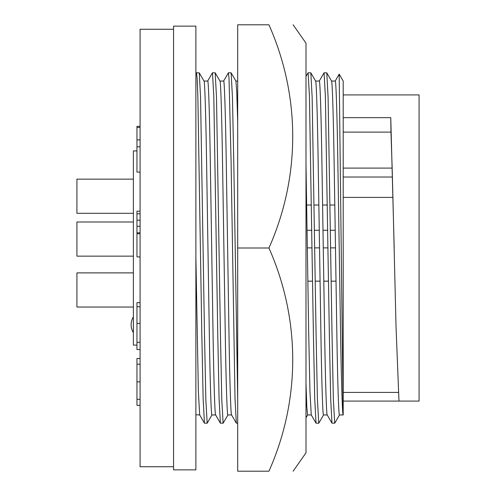 <?xml version="1.0" encoding="UTF-8"?>
<svg xmlns="http://www.w3.org/2000/svg" width="496" height="496" viewBox="0 0 496 496"><rect width="100%" height="100%" fill="white"/><g stroke="black" fill="none" stroke-linecap="round" stroke-linejoin="round"><path stroke-width="0.74" d="M293.124 24.8L305.995 43.183L305.995 452.817L293.124 471.2M268.944 248C300.526 177.004 300.762 96.565 268.944 24.8C300.644 24.8 300.644 24.8 268.944 24.8L237.696 24.8L237.696 471.2L268.944 471.2C300.756 399.714 300.539 319.269 268.944 248L237.696 248M268.944 471.2C300.644 471.2 300.644 471.2 268.944 471.2C300.644 471.2 300.644 471.2 268.944 471.2M305.995 70.624L305.995 69.223M133.387 307.036L76.917 307.036L76.917 272.887L133.387 272.887M133.387 213.292L76.917 213.292L76.917 179.143L133.387 179.143L76.917 179.143M133.387 256.147L76.917 256.147L76.917 221.997L133.387 221.997M195.883 248L195.883 469.861L173.563 469.861L173.563 26.139L195.883 26.139L195.883 248M203.974 81.046C204.736 79.397 205.865 115.029 206.627 164.523L209.287 331.477C210.05 380.971 211.184 416.603 211.941 414.954L215.642 414.954M215.667 414.954C214.911 416.603 213.776 380.971 213.013 331.477L210.354 164.523C209.597 115.029 208.463 79.397 207.7 81.046L203.999 81.046M219.914 81.046C220.677 79.397 221.811 115.029 222.568 164.523L225.227 331.477C225.99 380.971 227.125 416.603 227.881 414.954L231.582 414.954M231.613 414.954C230.851 416.603 229.716 380.971 228.954 331.477L226.294 164.523C225.537 115.029 224.403 79.397 223.64 81.046L219.939 81.046M237.696 398.641L233.746 160.394L232.45 97.352L231.142 72.838L235.91 81.096L236.766 92.12L237.696 122.239M235.885 81.046L237.696 81.046M305.995 383.52L306.832 407.166L307.588 414.954L311.29 414.954M323.584 414.904L318.761 423.212L316.033 423.162L311.259 414.904L309.95 391.493L308.661 331.477L305.995 164.089M315.561 81.046C316.318 79.397 317.452 115.029 318.215 164.523L320.875 331.477C321.631 380.971 322.766 416.603 323.528 414.954L327.23 414.954M327.255 414.954C326.492 416.603 325.364 380.971 324.601 331.477L321.941 164.523C321.179 115.029 320.044 79.397 319.288 81.046L315.586 81.046M331.502 81.046C332.264 79.397 333.393 115.029 334.155 164.523L336.815 331.477C337.578 380.971 338.706 416.603 339.469 414.954L343.195 414.954C342.438 416.603 341.304 380.971 340.541 331.477L337.881 164.523C337.125 115.029 335.99 79.397 335.228 81.046L331.526 81.046M173.563 29.264L140.083 29.264L140.083 466.736L173.563 466.736M136.958 150.908L133.387 150.908L133.387 345.092L136.958 345.092M133.343 332.593L133.343 316.969A14.787 14.787 0 0 0 133.343 332.593L133.387 332.593M140.083 306.757L136.958 306.757L136.958 302.672L140.083 302.672M136.958 306.757L136.958 323.429L140.083 323.429M136.958 323.429L136.958 342.296L140.083 342.296M136.958 342.296L136.958 349.568L140.083 349.568M140.083 127.472L136.958 127.472L136.958 126.344L140.083 126.344M140.083 364.182L136.958 364.182L136.958 358.472L140.083 358.472M136.958 364.182L136.958 381.877L140.083 381.877M136.958 381.877L136.958 399.323L140.083 399.323M136.958 399.323L136.958 405.368L140.083 405.368M136.958 127.472L136.958 139.903L140.083 139.903M136.958 139.903L136.958 146.828L140.083 146.828M136.958 146.828L136.958 172.112L140.083 172.112M140.083 213.801L136.958 213.801L136.958 211.16L140.083 211.16M136.958 213.801L136.958 220.199L140.083 220.199M136.958 220.199L136.958 226.294L140.083 226.294M136.958 226.294L136.958 232.798L140.083 232.798M136.958 232.798L136.958 233.759L140.083 233.759M136.958 233.759L136.958 256.928L140.083 256.928M195.883 414.743L199.702 414.954M211.997 414.904L207.173 423.212L204.445 423.162L199.671 414.904L198.363 391.493L195.883 256.909M204.445 423.162L203.137 398.648L201.841 335.606L197.854 96.261L197.154 78.554L196.528 72.788L195.883 73.854M207.173 423.212L205.846 399.739L204.519 335.606L200.564 97.352L199.256 72.838L196.528 72.788M227.943 414.904L223.169 423.162L220.385 423.162L219.077 398.648L217.781 335.606L213.795 96.261L212.468 72.788L207.644 81.096M223.113 423.212L221.786 399.739L220.46 335.606L216.504 97.352L215.196 72.838L212.468 72.788M237.696 423.212L236.325 423.162L235.017 398.648L231.068 160.394L229.034 78.554L228.408 72.788L223.584 81.096M231.142 72.838L228.408 72.788M316.033 423.162L314.724 398.648L313.429 335.606L309.442 96.261L308.115 72.788L305.995 76.409M318.761 423.212L317.434 399.739L316.107 335.606L312.151 97.352L310.843 72.838L308.115 72.788M339.524 414.904L334.757 423.162L331.973 423.162L330.665 398.648L329.369 335.606L325.382 96.261L324.055 72.788L319.232 81.096M334.701 423.212L333.374 399.739L332.047 335.606L328.092 97.352L326.783 72.838L324.055 72.788M339.183 74.14L343.17 414.954M335.172 81.096L339.19 74.14L343.195 81.046L343.195 414.954M343.195 401.084L419.083 401.084L419.083 94.916L343.195 94.916M343.195 197.408L392.913 197.408L396.006 326.12L398.976 401.084M392.206 169.644L392.913 197.408M343.195 132.103L390.966 132.103L390.767 117.664L394.19 248M343.195 117.664L390.767 117.664M390.966 132.103L392.169 168.094M343.195 177.022L392.497 177.022M335.482 247.882L330.714 247.882M328.036 247.882L323.268 247.882M319.542 247.882L314.774 247.882M312.096 247.882L307.328 247.882M334.8 205.028L330.063 205.028M327.385 205.028L322.586 205.028M318.86 205.028L314.123 205.028M311.445 205.028L306.646 205.028M199.256 72.838L204.03 81.096M220.385 423.162L215.611 414.904M215.196 72.838L219.97 81.096M236.325 423.162L231.551 414.904M305.995 417.762L307.619 414.954M310.843 72.838L315.617 81.096M331.973 423.162L327.199 414.904M326.783 72.838L331.557 81.096M343.195 392.41L398.307 392.41M343.195 168.094L392.237 168.094M336.015 281.151L331.223 281.151M328.544 281.151L323.801 281.151M320.069 281.151L315.276 281.151M312.598 281.151L307.855 281.151M335.203 230.262L330.448 230.262M327.769 230.262L322.989 230.262M319.263 230.262L314.507 230.262M311.829 230.262L307.049 230.262"/></g></svg>
